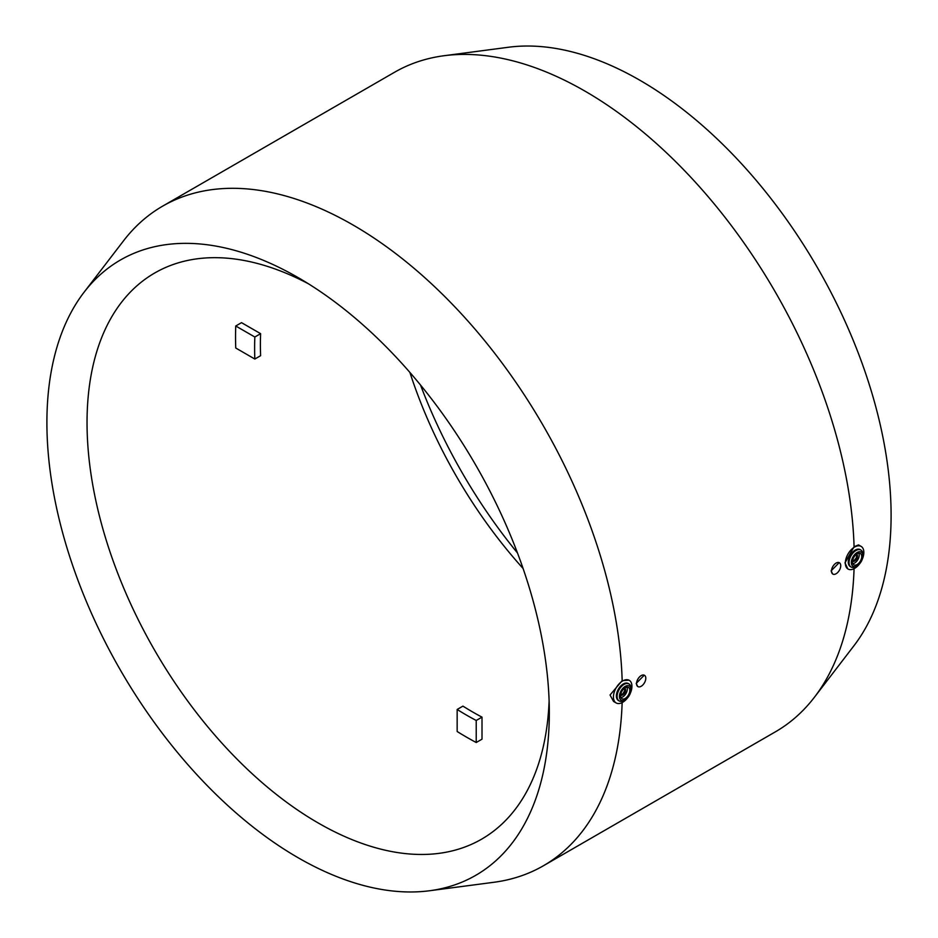 <?xml version="1.0" encoding="UTF-8"?>
<svg xmlns="http://www.w3.org/2000/svg" width="938" height="938" viewBox="0 0 938 938"><rect width="100%" height="100%" fill="white"/><g stroke="black" fill="none" stroke-linecap="round" stroke-linejoin="round"><path stroke-width="1.41" d="M852.536 561.194L854.213 560.842L855.386 558.86M855.925 554.721A3.271 1.888 -60 0 1 856.546 556.187A3.271 1.888 -60 0 1 855.151 559.435A3.271 1.888 -60 0 1 852.654 560.385L854.225 560.197A380.816 219.867 60 0 1 854.213 560.842M622.14 702.585A380.816 219.867 60 0 1 543.454 865.739A380.816 219.867 60 0 1 493.951 882.271L429.557 890.748A355.268 205.117 60 0 1 175.465 750.001A355.268 205.117 60 0 1 46.9 422.628A355.268 205.117 60 0 1 84.033 292.281A355.268 205.117 60 0 1 298.12 277.589A355.268 205.117 60 0 1 549.316 712.692A355.268 205.117 60 0 1 429.557 890.748M854.061 568.698A380.816 219.867 60 0 1 814.43 697.239A380.816 219.867 60 0 1 775.363 731.851L543.454 865.739M847.835 568.92L844.986 562.859L854.072 546.748L858.54 544.908L861.131 546.408A13.073 7.551 -60 0 1 863.839 552.388A13.073 7.551 -60 0 1 862.268 559.247M832.651 573.95L831.115 570.867L839.182 562.648M637.723 686.487L636.187 683.403L644.254 675.184M420.517 385.026A355.268 205.117 -120 0 0 517.483 552.974M814.43 697.239L853.967 645.719A355.268 205.117 -120 0 0 891.1 515.372A355.268 205.117 -120 0 0 762.535 187.999A355.268 205.117 -120 0 0 508.443 47.252L444.049 55.729A380.816 219.867 60 0 1 854.072 546.748M857.121 565.86L855.972 566.529A9.802 5.663 -60 0 1 851.059 567.009L850.309 566.575A9.802 5.663 -60 0 1 848.28 562.085A9.802 5.663 -60 0 1 852.56 552.224A9.802 5.663 -60 0 1 860.123 549.598L860.873 550.031A9.802 5.663 -60 0 1 862.901 554.522L862.901 555.847A8.172 4.713 -60 0 1 857.121 565.86A8.172 4.713 -60 0 1 851.341 562.53A8.172 4.713 -60 0 1 857.121 552.517A8.172 4.713 -60 0 1 862.901 555.847M859.747 563.609A13.073 7.551 -60 0 1 848.058 569.049A13.073 7.551 -60 0 1 845.349 563.07A13.073 7.551 -60 0 1 851.059 549.903A13.073 7.551 -60 0 1 861.131 546.408M851.059 567.009A9.802 5.663 -60 0 1 849.031 562.53A9.802 5.663 -60 0 1 853.31 552.658A9.802 5.663 -60 0 1 860.873 550.031M858.868 553.232A6.543 3.775 -60 0 1 859.22 555.062A6.543 3.775 -60 0 1 852.841 563.679M852.501 561.862A6.543 3.775 -60 0 1 855.35 555.273A6.543 3.775 -60 0 1 860.392 553.526A6.543 3.775 -60 0 1 861.741 556.515A6.543 3.775 -60 0 1 858.891 563.093A6.543 3.775 -60 0 1 853.85 564.852A6.543 3.775 -60 0 1 852.501 561.862M856.546 556.187L856.546 555.519A4.08 2.357 -60 0 0 856.335 554.381M856.617 554.182A4.08 2.357 -60 0 1 856.64 554.194A4.08 2.357 -60 0 1 857.484 556.058A4.08 2.357 -60 0 1 855.702 560.174A4.08 2.357 -60 0 1 852.548 561.264A4.08 2.357 -60 0 1 852.525 561.252M622.304 694.741L620.018 694.753L622.316 694.085A380.816 219.867 60 0 1 622.304 694.741L625.212 689.747L624.661 688.105M630.359 693.147A13.073 7.551 120 0 0 631.931 686.288A13.073 7.551 120 0 0 629.222 680.296A13.073 7.551 120 0 0 619.15 683.802A13.073 7.551 120 0 0 613.44 696.957A13.073 7.551 120 0 0 616.149 702.949L613.558 701.448L610.04 694.999L622.164 680.648L628.999 680.179M620.616 695.152A4.08 2.357 120 0 0 620.639 695.164A4.08 2.357 120 0 0 623.793 694.061A4.08 2.357 120 0 0 625.576 689.958A4.08 2.357 120 0 0 624.731 688.082A4.08 2.357 120 0 0 624.708 688.07M629.832 690.415A6.543 3.775 120 0 0 628.483 687.425A6.543 3.775 120 0 0 623.442 689.172A6.543 3.775 120 0 0 620.593 695.75A6.543 3.775 120 0 0 621.941 698.74A6.543 3.775 120 0 0 626.983 696.993A6.543 3.775 120 0 0 629.832 690.415M620.933 697.567A6.543 3.775 120 0 0 627.311 688.949A6.543 3.775 120 0 0 626.959 687.132M617.122 696.418A9.802 5.663 120 0 0 619.15 700.909A9.802 5.663 120 0 0 624.051 700.416L625.212 699.748A8.172 4.713 120 0 0 630.993 689.747L630.993 688.41A9.802 5.663 120 0 0 628.964 683.919A9.802 5.663 120 0 0 621.402 686.546A9.802 5.663 120 0 0 617.122 696.418M630.993 689.747A8.172 4.713 120 0 0 625.212 686.405A8.172 4.713 120 0 0 619.432 696.418A8.172 4.713 120 0 0 625.212 699.748M628.964 683.919L628.202 683.485A9.802 5.663 120 0 0 620.651 686.112A9.802 5.663 120 0 0 616.372 695.984A9.802 5.663 120 0 0 618.4 700.475L619.15 700.909M616.149 702.949A13.073 7.551 120 0 0 627.839 697.509M620.745 694.272A3.271 1.888 120 0 0 623.242 693.323A3.271 1.888 120 0 0 624.638 690.075A3.271 1.888 120 0 0 624.016 688.621L624.638 690.075M840.729 565.731A6.543 3.775 -60 0 1 837.869 572.321A6.543 3.775 -60 0 1 832.838 574.068A6.543 3.775 -60 0 1 831.478 571.078A6.543 3.775 -60 0 1 834.339 564.5A6.543 3.775 -60 0 1 839.369 562.741A6.543 3.775 -60 0 1 840.729 565.731M645.801 678.28A6.543 3.775 -60 0 1 642.94 684.857A6.543 3.775 -60 0 1 637.91 686.604A6.543 3.775 -60 0 1 636.55 683.614A6.543 3.775 -60 0 1 639.411 677.037A6.543 3.775 -60 0 1 644.441 675.278A6.543 3.775 -60 0 1 645.801 678.28M523.076 568.475A326.881 188.726 60 0 1 409.894 372.421M549.117 700.745A326.881 188.726 60 0 1 481.616 839.158A326.881 188.726 60 0 1 229.728 751.584A326.881 188.726 60 0 1 87.035 422.628A326.881 188.726 60 0 1 154.747 272.981A326.881 188.726 60 0 1 308.356 283.745M260.612 333.67A299.914 173.155 60 0 0 260.612 355.69L254.831 359.031L235.743 348.01A326.881 188.726 60 0 1 235.544 336.883A326.881 188.726 60 0 1 235.743 325.99L241.523 322.66L260.612 333.67L254.831 337.012L235.743 325.99M476.223 742.509A326.881 188.726 60 0 1 457.158 731.499L457.158 709.468L462.938 706.126A299.914 173.155 60 0 0 482.003 717.136L482.003 739.179L476.223 742.509L476.223 720.466L482.003 717.136M476.223 720.466A299.914 173.155 60 0 1 457.158 709.468M254.831 359.031A299.914 173.155 60 0 1 254.831 337.012M84.033 292.281L123.57 240.761A380.816 219.867 60 0 1 162.637 206.149A380.816 219.867 60 0 1 451.811 303.701A380.816 219.867 60 0 1 622.164 680.648M162.637 206.149L394.546 72.261A380.816 219.867 60 0 1 444.049 55.729"/></g></svg>

